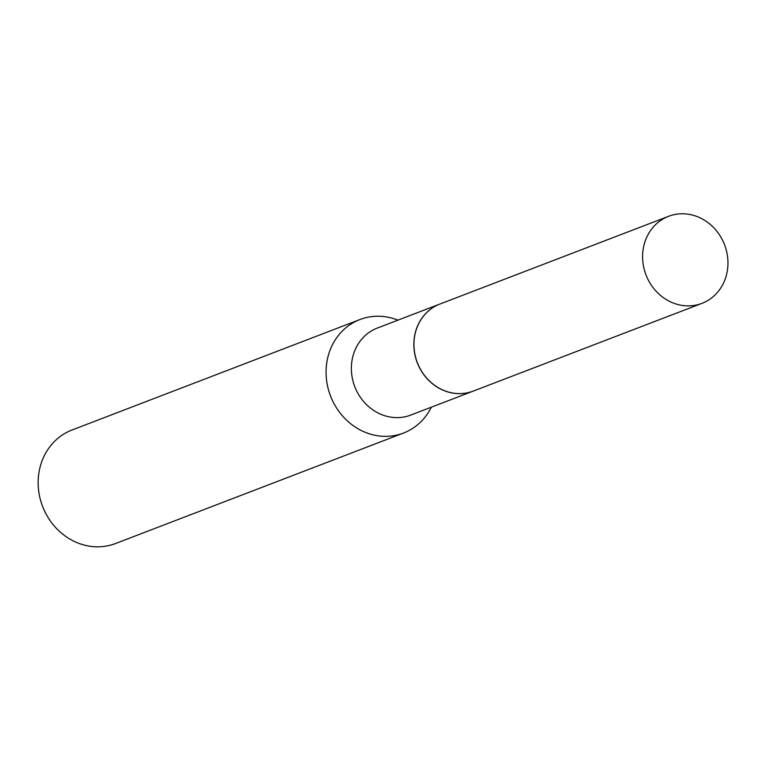 <?xml version="1.0" encoding="UTF-8"?>
<svg xmlns="http://www.w3.org/2000/svg" width="763" height="763" viewBox="0 0 763 763"><rect width="100%" height="100%" fill="white"/><g stroke="black" fill="none" stroke-linecap="round" stroke-linejoin="round"><path stroke-width="1.14" d="M701.903 303.378A46.61 42.07 -111 0 1 645.984 274.861A46.61 42.07 -111 0 1 668.579 216.311A46.61 42.07 -111 0 1 668.646 216.282A46.61 42.07 -111 0 1 724.573 244.799A46.61 42.07 -111 0 1 701.97 303.35A46.61 42.07 -111 0 1 701.903 303.378M473.394 391.047A46.61 42.07 -111 0 1 473.327 391.076A46.61 42.07 -111 0 1 473.26 391.095A46.61 42.07 -111 0 1 417.332 362.587A46.61 42.07 -111 0 1 439.936 304.036A46.61 42.07 -111 0 1 440.003 304.008M473.27 391.095A46.61 42.07 -111 0 1 473.222 391.114A46.61 42.07 -111 0 1 417.218 362.587A46.61 42.07 -111 0 1 439.831 304.075A46.61 42.07 -111 0 1 439.879 304.055M431.314 407.194A60.792 54.869 -111 0 1 403.513 433.05L115.585 543.514A60.792 54.869 -111 0 1 42.547 506.308A60.792 54.869 -111 0 1 72.037 429.998L359.955 319.535A60.792 54.869 -111 0 1 397.924 320.155M403.513 433.05A60.792 54.869 -111 0 1 330.465 395.844A60.792 54.869 -111 0 1 359.955 319.535M473.222 391.114L410.742 415.082A46.61 42.07 -111 0 1 354.738 386.564A46.61 42.07 -111 0 1 377.342 328.052L439.831 304.075M668.579 216.311L439.936 304.036M701.97 303.35L473.327 391.076"/></g></svg>
